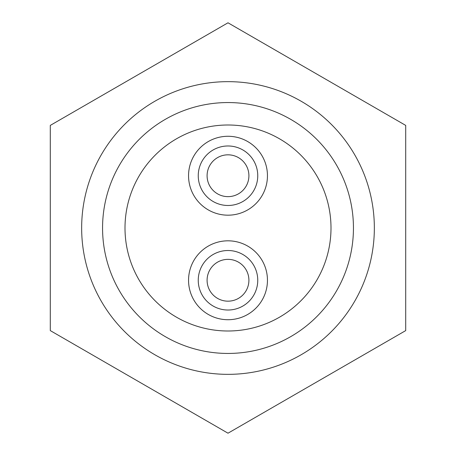 <?xml version="1.0" encoding="UTF-8"?>
<svg xmlns="http://www.w3.org/2000/svg" width="456" height="456" viewBox="0 0 456 456"><rect width="100%" height="100%" fill="white"/><g stroke="black" fill="none" stroke-linecap="round" stroke-linejoin="round"><path stroke-width="0.68" d="M405.709 125.4L228 22.8L50.291 125.4L50.291 330.6L228 433.2L405.709 330.6L405.709 125.4M125.001 228A102.999 102.999 0 0 0 279.5 317.199A102.999 102.999 0 0 0 279.5 138.801A102.999 102.999 0 0 0 125.001 228M102.56 228A125.44 125.44 0 0 0 290.723 336.636A125.44 125.44 0 0 0 290.723 119.364A125.44 125.44 0 0 0 102.56 228M81.652 228A146.347 146.347 0 0 0 354.739 301.177A146.347 146.347 0 0 0 265.876 86.64A146.347 146.347 0 0 0 81.652 228M188.55 280.269A39.45 39.45 0 0 0 247.728 314.435A39.45 39.45 0 0 0 247.728 246.103A39.45 39.45 0 0 0 188.55 280.269M198.252 280.269A29.748 29.748 0 0 0 242.877 306.033A29.748 29.748 0 0 0 242.877 254.505A29.748 29.748 0 0 0 198.252 280.269M207.092 280.269A20.908 20.908 0 0 0 238.454 298.372A20.908 20.908 0 0 0 238.454 262.16A20.908 20.908 0 0 0 207.092 280.269M188.55 175.731A39.45 39.45 0 0 0 247.728 209.897A39.45 39.45 0 0 0 247.728 141.565A39.45 39.45 0 0 0 188.55 175.731M198.252 175.731A29.748 29.748 0 0 0 242.877 201.495A29.748 29.748 0 0 0 242.877 149.967A29.748 29.748 0 0 0 198.252 175.731M207.092 175.731A20.908 20.908 0 0 0 238.454 193.84A20.908 20.908 0 0 0 238.454 157.628A20.908 20.908 0 0 0 207.092 175.731"/></g></svg>
